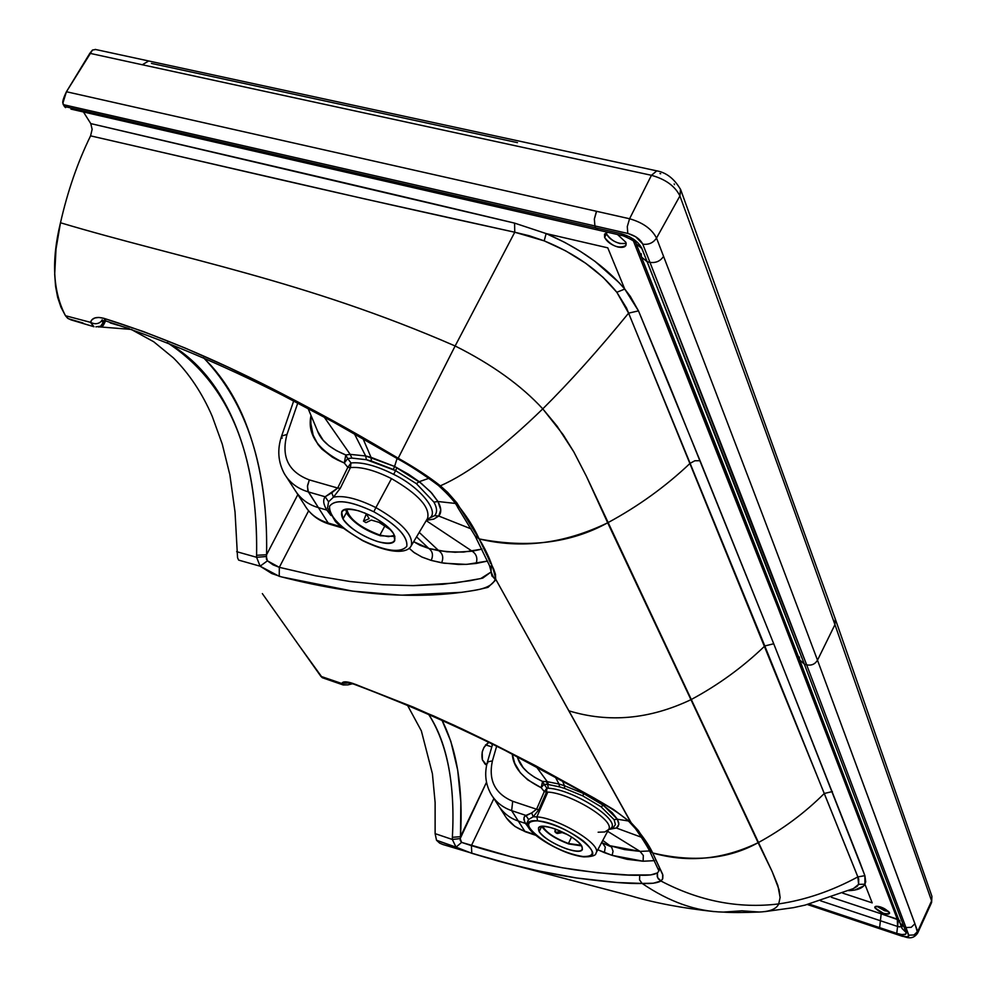 <?xml version="1.0" encoding="UTF-8"?>
<svg xmlns="http://www.w3.org/2000/svg" width="987" height="987" viewBox="0 0 987 987"><rect width="100%" height="100%" fill="white"/><g stroke="black" fill="none" stroke-linecap="round" stroke-linejoin="round"><path stroke-width="1.48" d="M345.586 509.452L347.276 514.128C354.321 523.394 365.338 530.611 380.328 535.756L394.911 536.472L380.328 535.756C360.44 528.255 348.855 519.483 345.586 509.452M394.504 535.398L388.471 536.644L379.933 535.102C365.609 530.179 355.086 523.295 348.374 514.449L346.795 509.255C349.003 518.878 360.045 527.502 379.933 535.102L388.471 536.644L394.504 535.398M384.745 526.145L379.933 535.102L384.745 526.145M366.35 514.017L364.622 512.87L366.35 514.017L369.163 518.668L363.475 521.136L366.288 513.968L363.5 521.148L369.163 518.668L366.35 514.017M363.561 521.185L365.906 522.616M390.704 529.933L378.946 522.32L371.285 520.063L366.337 522.493L371.285 520.063L378.946 522.32L390.766 529.957M379.946 521.839L387.94 527.107L379.946 521.839L380.205 521.087L379.946 521.839M555.841 832.423L554.854 831.399L555.397 829.043L555.434 832.411L560.53 831.523L555.841 832.423L557.519 833.484L555.841 832.423M555.274 832.362L557.112 833.472M562.208 832.584L557.519 833.484L562.208 832.584L567.735 834.681L562.208 832.584M559.395 830.598L560.53 831.523L559.395 830.598M541.925 826.366L542.505 827.451C547.44 833.731 556.174 839.221 568.709 843.947L581.713 845.921L568.709 843.947C554.817 838.568 545.897 832.707 541.925 826.366M581.281 845.267L568.438 843.515C556.471 838.999 548.13 833.756 543.418 827.76L542.727 826.329C546.082 832.399 554.657 838.123 568.438 843.515L581.281 845.267M571.572 836.988L568.438 843.515L571.572 836.988M393.653 533.77C385.732 519.532 345.82 501.902 341.662 511.883L342.958 518.952L346.437 512.598L342.958 518.952C351.347 533.227 390.457 550.413 394.788 540.518L393.653 533.77C397.502 542.48 392.147 545.083 377.552 541.555C361.871 536.163 350.348 528.625 342.958 518.952C338.726 510.131 343.957 507.417 358.651 510.81C374.702 516.324 386.373 523.974 393.653 533.77M581.775 846.032C576.383 836.1 541.049 820.863 538.433 828.019L539.161 831.634L541.715 826.378L539.161 831.634C544.873 841.603 579.653 856.58 582.416 849.486L581.775 846.032C584.02 851.621 578.962 852.571 566.575 848.869C553.473 843.934 544.33 838.185 539.161 831.634C536.657 825.959 541.641 824.935 554.102 828.587C567.463 833.62 576.692 839.431 581.775 846.032M606.474 233.882C608.905 238.385 613.396 241.605 619.947 243.53L626.19 243.37C618.294 244.443 611.718 241.284 606.474 233.882L604.612 237.423C611.718 246.281 618.824 248.983 625.918 245.516L625.881 242.308L617.541 234.524L625.881 242.308C626.893 246.491 624.302 248.082 618.096 247.071C611.533 245.134 607.042 241.926 604.612 237.423L606.474 233.882L606.141 232.747M607.782 232.29L604.55 234.153L604.612 237.423L604.587 234.092L607.782 232.29M897.269 919.156L777.892 607.486L633.37 240.84L635.32 245.763L637.244 246.405L635.32 245.763C700.647 410.024 753.636 544.701 794.325 649.779L796.015 650.495L794.325 649.779L895.345 914.048L896.912 914.801L895.345 914.048L897.269 919.156L898.873 920.044L881.194 913.826L897.269 919.156L898.084 922.166L897.578 926.46L897.269 919.156M658.921 870.941L657.416 872.915L657.182 876.283L658.292 878.825L660.945 881.009L657.601 877.603L657.416 872.915C654.134 874.815 648.237 875.568 639.724 875.185L639.551 879.886L642.105 883.427L639.551 879.886L639.724 875.185C627.757 875.753 606.117 873.964 574.804 869.818C541.974 864.698 507.503 856.63 471.404 845.637L471.798 853.299C508.724 864.612 543.701 872.853 576.729 878.011C608.239 882.181 630.027 883.982 642.105 883.427C650.927 883.883 657.219 883.081 660.945 881.009L662.758 878.627L662.882 875.161L652.691 852.965C648.706 844.366 641.513 834.274 631.112 822.677L613.68 809.599L594.285 798.138L535.522 765.678L495.141 744.963L454.254 725.309L413.306 707.111L353.112 683.51C346.4 681.264 342.637 681.277 341.847 683.522L343.192 684.953L348.251 684.855L350.73 683.214L348.251 684.855L343.217 684.966L341.847 683.522L320.861 676.342L299.592 646.263L322.354 677.736L320.861 676.342L341.847 683.522L343.55 682.005L346.832 681.918L355.505 684.361L433.737 715.994L462.558 729.183L492.525 743.655L600.306 801.629L613.137 809.254L630.903 822.603L495.647 579.098C496.017 577.568 495.375 583.453 491.057 571.424L491.958 575.952L495.647 579.098L630.903 822.603L495.647 579.098C493.142 566.131 487.64 552.732 479.139 538.914C471.589 522.012 458.671 504.308 440.375 485.826C429.012 476.857 414.959 467.653 398.205 458.215C367.571 440.128 336.752 421.72 273.115 389.088C212.575 358.195 156.119 334.605 103.746 318.283C96.405 316.482 91.988 317.826 90.508 322.33L65.475 315.729C52.891 291.56 51.225 260.568 60.491 222.766L56.025 248.934L54.692 274.337L55.568 286.267L57.641 297.321L60.972 307.216L65.475 315.729L90.508 322.33L92.062 319.603L94.925 317.95L98.811 317.444L103.746 318.283L143.312 331.521L185.248 348.078L228.972 367.571L273.115 389.088L348.818 429.555L398.205 458.215L455.143 345.981L398.205 458.215L420.857 471.86L440.375 485.826C468.665 473.365 502.79 447.716 542.776 408.865C502.79 447.716 468.665 473.365 440.375 485.826L447.629 492.353L456.833 502.839L479.139 538.914C528.156 548.39 571.017 543.023 607.684 522.802C564.145 543.788 521.296 549.154 479.139 538.914L493.71 569.141L495.486 574.372L495.647 579.098L568.907 710.837C608.942 723.015 649.619 719.289 690.949 699.684C649.619 719.289 608.942 723.015 568.907 710.837L631.112 822.677L638.367 830.548L652.691 852.965C687.816 863.07 722.953 859.64 758.115 842.701C728.579 859.183 693.442 862.601 652.691 852.965L662.684 874.383L662.61 878.985L660.945 881.009C699.438 901.193 738.695 908.817 778.718 903.919C738.695 908.817 699.438 901.193 660.945 881.009L653.271 883.229L642.105 883.427C669.359 901.995 696.464 911.556 723.409 912.099C731.416 912.704 743.322 912.679 759.139 912.025C769.996 911.63 776.522 908.928 778.718 903.919L780.112 897.528L779.076 889.743L772.266 871.805L586.5 476.474L573.805 451.873L563.195 434.749L542.776 408.865C521.148 385.362 491.933 364.4 455.143 345.981C305.131 280.555 180.72 258.643 60.491 222.766C67.659 191.145 77.689 162.176 90.582 135.861C77.689 162.176 67.659 191.145 60.491 222.766C180.72 258.643 305.131 280.555 455.143 345.981L514.758 232.229L455.143 345.981C491.933 364.4 521.148 385.362 542.776 408.865C569.61 382.24 598.221 350.336 628.596 313.15C598.221 350.336 569.61 382.24 542.776 408.865L557.038 426.088L573.805 451.873L586.5 476.474L607.684 522.802C638.17 506.356 665.645 486.529 690.11 463.322C665.645 486.529 638.17 506.356 607.684 522.802L690.949 699.684C718.252 685.027 742.878 667.113 764.814 645.967C742.878 667.113 718.252 685.027 690.949 699.684L758.115 842.701C782.716 829.339 804.763 812.93 824.281 793.486L626.535 308.018L616.838 292.275L603.02 277.273L585.612 263.208L565.637 250.834L544.195 240.865C575.162 253.548 599.38 270.685 616.838 292.275L624.746 289.055C605.352 266.391 579.147 247.897 546.132 233.574L544.195 240.865L529.365 235.77L514.758 232.229L363.808 198.72L90.582 135.861L92.136 129.346L90.767 123.597L92.136 129.346L90.582 135.861C217.967 165.014 338.874 193.896 514.758 232.229L514.572 223.111L514.758 232.229L544.195 240.865L546.132 233.574L564.922 242.469L580.393 251.389L594.865 261.271L619.194 282.751L624.746 289.055L616.838 292.275L628.596 313.15L690.11 463.322L694.836 460.769L700.054 460.719L694.836 460.769L690.11 463.322L764.814 645.967L773.722 643.758L764.814 645.967L857.839 876.912C831.757 890.99 805.38 899.984 778.718 903.919C805.38 899.984 831.757 890.99 857.839 876.912L864.896 875.666L773.722 643.758L700.054 460.719L638.478 310.868L628.596 313.15L638.478 310.868L624.746 289.055L607.77 247.836L546.132 233.574L514.572 223.111C339.269 181.201 218.078 153.404 90.767 123.597L83.722 112.407L90.767 123.597L514.572 223.111L546.132 233.574L607.77 247.836L624.746 289.055L630.311 296.359L638.478 310.868L668.507 383.042L773.722 643.758L860.183 863.045L864.896 875.666L865.722 881.761L864.908 884.229L872.2 902.871L842.614 893.099L872.2 902.871L864.908 884.229L863.576 886.042L854.668 890.064L848.598 890.644C857.16 890.385 862.601 888.251 864.908 884.229L864.896 875.666L857.839 876.912L858.616 884.352L864.908 884.229L858.616 884.352L853.422 888.571L857.16 886.351L858.616 884.352L858.715 879.01L824.281 793.486L832.399 791.549L824.281 793.486C804.763 812.93 782.716 829.339 758.115 842.701L772.266 871.805L777.842 885.475L780.112 897.528L778.718 903.919C776.522 908.928 769.996 911.63 759.139 912.025L741.99 910.804L723.409 912.099C696.464 911.556 669.359 901.995 642.105 883.427L617.097 882.501L576.729 878.011L538.865 870.99L512.413 864.723L471.798 853.299L436.513 840.245L439.647 843.132L442.929 844.527L498.62 861.195L631.273 895.974C654.652 902.932 682.288 908.151 714.193 911.618M899.552 926.941L897.578 926.46L896.751 933.357L809.167 904.08L879.614 927.632L880.404 920.735L879.614 927.632L896.751 933.357L897.578 926.46L820.641 900.835L880.404 920.735L881.194 913.826L831.387 897.294L881.194 913.826L880.404 920.735L897.578 926.46L901.439 926.879M874.864 907.781C874.581 906.066 876.592 905.819 880.922 907.078L889.484 912.63C889.743 914.344 887.72 914.579 883.402 913.32L874.864 907.781C879.824 912.642 884.71 914.53 889.521 913.444L889.484 912.63C884.537 907.769 879.651 905.881 874.827 906.967L874.864 907.781L875.444 906.436L874.864 907.781M888.744 911.544L876.715 906.251L884.512 910.705L888.744 911.544M70.916 109.101L597.554 229.946M598.011 230.045L595.704 227.861L64.352 106.46L65.598 107.62L62.86 103.216L66.437 91.742L92.519 50.016L95.739 49.523L92.519 50.016L89.829 53.31L142.301 64.76L148.642 61.021L142.301 64.76L89.829 53.31L66.437 91.742C63.563 97.738 62.366 101.562 62.86 103.216L64.352 106.46L595.704 227.861L597.925 230.033L623.303 235.844L621.107 233.672L595.704 227.861L594.914 225.937L63.168 104.61L594.914 225.937L595.704 227.861L621.107 233.672L623.303 235.844C631.803 239.545 636.097 242.197 636.22 243.826L641.932 248.551L636.22 243.838M636.467 244.468L641.451 257.015L647.139 261.715L641.932 248.551C638.466 241.667 631.52 236.707 621.107 233.672L629.607 236.831L637.787 242.679L641.55 247.688L647.139 261.715L641.451 257.015L641.217 253.721M804.368 664.177C764.271 559.826 711.861 425.681 647.139 261.715L649.952 262.357L642.623 243.801L635.64 236.732L628.337 233.561L594.914 225.937L594.347 219.052L596.604 211.317L66.437 91.742L629.583 218.756L651.457 175.304L142.301 64.76L651.457 175.304L656.811 170.85L651.457 175.304L629.583 218.756L596.604 211.317L596.185 212.217L594.347 219.052L594.914 225.937L627.769 233.438L627.3 226.529L629.583 218.756L627.3 226.529L627.769 233.438C635.196 235.56 640.205 239.138 642.771 244.171C648.656 244.936 653.234 242.901 656.515 238.077C651.901 229.033 642.919 222.581 629.583 218.756C642.919 222.581 651.901 229.033 656.515 238.077C653.234 242.901 648.656 244.936 642.771 244.171L649.952 262.357L647.139 261.715L804.368 664.177L799.618 659.797L804.368 664.177L806.663 664.843L649.952 262.357C655.787 263.159 660.328 261.16 663.572 256.373L656.515 238.077L679.907 195.944C675.059 186.136 665.571 179.252 651.457 175.304C665.571 179.252 675.059 186.136 679.907 195.944L656.515 238.077L663.572 256.373C660.328 261.16 655.787 263.159 649.952 262.357C715.094 427.926 767.331 562.096 806.663 664.843L804.368 664.177L904.03 926.904L804.368 664.177M799.84 660.352L899.947 922.894L904.03 926.904L899.947 922.894L899.675 920.464M641.71 257.656C709.924 429.468 757.93 552.14 799.618 659.797L799.334 656.96M906.091 932.456L904.03 926.904L905.955 927.558L904.499 923.622L806.663 664.843C811.4 665.781 815.015 664.239 817.495 660.192C778.829 556.964 727.518 422.362 663.572 256.373C727.518 422.362 778.829 556.964 817.495 660.192C815.015 664.239 811.4 665.781 806.663 664.843L905.955 927.558L904.03 926.904L906.091 932.456L902.032 928.471L906.091 932.456L905.647 934.208L901.723 934.578L896.751 933.357C903.45 935.343 906.572 935.047 906.091 932.456M432.232 773.043L421.35 730.861L432.232 773.043M262.345 593.606L299.592 646.263L262.345 593.606M229.576 473.661L222.26 444.101L212.193 416.243L222.26 444.101L229.576 473.661M172.848 357.43L153.738 341.773L132.381 330.065L153.738 341.773L173.391 357.886C189.245 373.678 202.175 393.122 212.193 416.243C202.175 393.122 189.245 373.678 173.391 357.886L172.848 357.43M900.132 923.388L902.032 928.459L901.76 926.04M95.171 49.399L656.429 170.776C666.361 172.478 674.454 178.82 680.734 189.788L679.907 195.944C745.012 373.974 796.694 516.88 834.94 624.648L931.592 900.884L931.938 896.369L931.592 900.884L834.94 624.648L817.495 660.192L917.713 931.42L931.592 900.884L931.592 902.525L931.592 900.884L917.713 931.42L917.737 932.925L917.713 931.42L913.999 934.973L908.78 935.182L913.999 934.973L917.367 932.073L914.937 923.758L911.198 927.324L905.955 927.558L908.78 935.182C909.089 937.045 906.843 937.255 902.056 935.824L808.02 904.376L879.935 928.422L879.614 927.632L879.935 928.422L903.376 936.231L906.658 936.774L908.768 936.108L905.955 927.558L911.198 927.324L914.937 923.758L817.495 660.192L834.94 624.648C796.694 516.88 745.012 373.974 679.907 195.944L680.499 189.146M436.513 840.245L435.119 833.645L435.119 802.493L432.405 773.66L435.119 802.493L435.119 833.645L452.33 839.468L460.189 838.605L486.517 782.259L460.485 836.655L460.201 840.393L461.595 842.392L456.056 847.154L471.798 853.299L471.404 845.637L461.595 842.392L460.189 838.605L452.33 839.468L435.119 833.645L436.513 840.245L456.056 847.154L452.33 839.468L452.367 837.321C453.81 811.906 452.626 788.773 448.814 767.886C444.94 747.036 438.438 729.504 429.296 715.316L428.407 713.983C447.321 743.47 455.303 784.579 452.367 837.321L452.33 839.468L456.056 847.154L461.595 842.392L511.217 856.765L562.602 867.832L597.406 872.755L627.843 874.976L650.667 874.938L657.416 872.915L658.847 871.102M652.691 852.965L649.175 850.152L652.691 852.965M631.112 822.677L629.151 821.789L631.112 822.677M479.139 538.914L475.006 535.805L479.139 538.914M440.375 485.826L438.265 485.345L440.375 485.826M398.205 458.215L397.502 458.721L398.205 458.215M103.746 318.283L106.016 321.034L103.746 318.283M93.654 326.66L90.508 322.33C94.974 324.575 98.712 324.069 101.735 320.824L101.735 320.824C98.712 324.069 94.974 324.575 90.508 322.33L93.999 326.746M105.671 320.923L101.686 320.43L102.241 319.825M83.105 323.045L68.276 318.665L65.475 315.729L67.622 318.221L70.941 319.862L93.284 326.524M95.912 326.857L100.625 326.228L103.869 321.503L101.735 320.824L102.451 321.885L105.399 320.849L103.869 321.503L100.625 326.228L95.912 326.857M334.309 681.042L322.354 677.736L342.822 684.83M407.31 704.928L421.35 730.861L407.31 704.928M495.412 579.036L495.079 580.615L488.034 587.339L479.361 589.399C455.414 594.112 429.024 596.012 400.191 595.099L352.606 591.114L281.591 576.939L271.758 573.521L260.112 566.193L238.669 560.122L237.559 557.766L238.669 560.122L260.112 566.193L267.428 560.838L273.054 564.835L279.321 567.328L315.606 575.766L349.892 581.491L382.179 584.711L412.652 585.636L454.945 583.009L480.731 578.567L490.921 572.102L482.742 578.111L469.972 580.726L442.892 584.279L413.898 585.636L383.092 584.773L350.434 581.565L315.852 575.816L279.321 567.328L279.235 576.309C324.378 588.018 365.375 594.31 402.227 595.161L461.595 592.336C474.821 590.14 491.057 589.436 495.412 579.036L491.945 575.952L491.032 571.621L492.007 576.063L495.412 579.036M256.595 557.285L256.583 555.274C257.2 522.95 254.288 492.747 247.848 464.68C241.334 436.624 231.279 412.06 217.683 390.963C204.087 370.051 187.234 353.914 167.136 342.575C228.293 382.265 258.113 453.156 256.583 555.274L266.576 554.743C268.168 468.948 247.157 403.276 203.532 357.738L211.563 366.091C225.196 381.5 236.325 399.834 244.949 421.079C260.371 459.93 267.588 504.48 266.576 554.743L256.583 555.274L256.595 557.285L236.646 551.671L256.595 557.285L266.317 556.532L266.576 554.743L266.404 559.012L267.428 560.838L266.317 556.532L256.595 557.285L260.112 566.193L256.595 557.285M229.823 474.451L235.042 512.006L237.559 557.766L235.042 512.006L229.823 474.451M902.056 935.824L902.587 936.367C904.166 935.873 912.087 941.709 917.737 932.925L931.592 902.525L930.359 903.598M654.566 860.652L643.117 861.219L627.078 859.307L612.125 855.359L597.789 849.745L604.377 852.645L605.278 847.068L602.539 843.132L605.278 847.068L604.377 852.645L612.125 855.359L613.05 851.3L611.57 847.006L601.638 842.553L611.57 847.006L613.05 851.3L612.125 855.359L643.117 861.219L643.327 855.495L640.069 851.399L609.954 845.723L602.786 840.418L609.954 845.723L624.561 849.585L640.069 851.399L643.327 855.495L643.117 861.219L654.566 860.652M493.895 798.545L471.404 845.637L493.895 798.545M658.958 870.818L659.205 868.56M353.901 684.176L353.112 683.51L353.901 684.176C415.576 707.26 477.733 735.401 540.382 768.614L598.899 801.197C613.013 809.167 623.044 815.978 628.99 821.628L630.903 822.603L628.176 820.172M491.057 571.461L491.23 565.699M490.551 563.343L485.283 551.091M487.578 561.072L467.172 564.317L458.474 564.478L441.633 562.812L431.183 560.394L421.819 557.001L413.664 552.239L409.111 548.229L414.454 552.806L422.288 557.211L431.183 560.394L444.027 563.207L465.913 564.379L476.129 563.466L487.578 561.072M308.61 510.822L279.321 567.328L267.428 560.838L260.112 566.193L279.235 576.309L279.321 567.328L308.61 510.822M460.485 836.655L452.367 837.321L460.485 836.655C463.211 788.65 457.018 749.762 441.892 720.004L450.788 741.175L457.697 770.094L460.843 802.036L460.485 836.655M351.249 683.349L348.867 684.657L351.249 683.349M341.847 683.522L348.917 682.881L341.847 683.522M99.379 326.956L103.364 325.315L105.597 320.911L102.87 325.759L98.503 327.018M151.43 63.402L517.472 142.646M659.982 173.527L660.685 173.737M674.195 183.94L674.491 184.631M649.619 850.942L640.069 851.399L607.647 831.313L640.069 851.399L649.619 850.942M485.086 764.086L482.372 759.817L482.187 752.045L483.975 747.344L488.947 742.236C483.161 746.493 480.977 752.341 482.372 759.817L486.665 765.122L485.086 764.086M491.255 743.384L492.328 745.111L491.255 743.384M488.479 742.384L490.675 743.1L488.479 742.384M491.81 746.9L485.542 744.864L491.81 746.9M472.193 551.215C476.487 554.139 477.794 558.223 476.129 563.466C477.794 558.223 476.487 554.139 472.193 551.215L455.056 552.264L438.783 550.721C442.793 553.596 443.743 557.63 441.633 562.812C443.743 557.63 442.793 553.596 438.783 550.721L428.814 548.464C432.676 551.338 433.453 555.323 431.183 560.394C433.453 555.323 432.676 551.338 428.814 548.464L413.676 541.703L420.067 545.317L428.814 548.464L446.864 551.807L463.483 552.078L482.001 549.117L472.193 551.215L426.211 520.642L472.193 551.215M297.84 494.598L266.576 554.743L297.84 494.598M834.94 624.648L835.236 618.824L834.94 624.648M601.539 842.738L602.539 843.132M616.344 828.019L608.609 829.512L616.344 828.019L641.316 837.21L616.344 828.019L610.768 828.722L616.344 828.019L618.232 826.255L618.824 823.158L617.393 819.222L618.837 824.503L616.344 828.019M628.263 820.962L617.393 819.222L628.263 820.962M605.5 805.047L603.452 805.392L612.113 812.634L617.393 819.222L614.087 819.629L615.419 824.564L613.075 827.846L615.419 824.564L614.087 819.629L617.393 819.222L603.452 805.392L605.5 805.047M584.341 792.82L583.848 793.659L603.452 805.392L600.984 806.737L614.087 819.629L600.984 806.737L603.452 805.392L583.848 793.659L584.341 792.82M562.269 780.47L564.428 785.701L583.848 793.659L582.688 795.83L600.984 806.737L582.688 795.83L583.848 793.659L564.428 785.701L562.269 780.47M555.027 776.51L559.012 784.036L564.428 785.701L564.601 788.428L582.688 795.83L564.601 788.428L564.428 785.701L559.012 784.036L555.027 776.51M536.003 766.294L547.254 781.667L559.012 784.036L559.543 786.861L564.601 788.428L559.543 786.861L559.012 784.036L547.254 781.667L536.003 766.294M487.763 762.963L487.467 761.878L492.402 760.915L496.683 746.073L492.402 760.915C488.244 780.273 495.018 793.721 512.697 801.271L536.57 809.241L544.269 791.586L541.172 787.688L544.022 784.258L542.554 781.433L541.172 787.688L527.687 779.829L520.383 772.833L514.708 763.235L512.265 753.945C513.117 767.281 522.74 778.521 541.172 787.688L542.554 781.433C528.97 775.079 520.729 767.392 517.83 758.361L523.221 767.726L528.168 772.735L534.572 777.287L542.554 781.433L547.254 781.667L548.525 784.566L559.543 786.861L548.525 784.566L547.254 781.667L546.379 781.581L547.686 784.48L548.525 784.566L547.686 784.48L546.379 781.581L542.554 781.433L544.022 784.258L547.686 784.48L548.303 788.231C574.607 789.415 626.609 823.775 608.695 829.339C626.609 823.775 574.607 789.415 548.303 788.231L547.686 784.48L544.022 784.258L546.946 788.169L548.303 788.231L546.946 788.169L546.514 792.006L547.822 792.067C569.894 793.104 615.666 820.505 608.584 829.573L604.772 831.967L598.134 832.226M317.654 431.294L323.156 440.214L328.856 445.68L336.357 450.578L345.795 454.97L350.188 454.365L324.18 417.057L350.188 454.365L365.646 455.957L354.37 433.725L365.646 455.957L371.026 457.326L362.994 438.61L371.026 457.326L394.578 466.456L397.082 458.474L394.578 466.456L408.581 474.291L419.216 481.693L429.024 478.251L419.216 481.693L430.566 491.822L437.957 501.507L455.056 503.407L437.957 501.507L440.757 509.835L438.746 516.028L471.046 528.859L438.746 516.028L433.601 519.174L426.433 520.285L433.861 519.088L438.746 516.028C441.67 512.611 441.399 507.762 437.957 501.507L431.887 493.253L421.091 483.161L394.578 466.456L365.646 455.957L350.188 454.365L345.795 454.97L347.683 458.573L351.89 458.091L350.188 454.365L351.89 458.091L366.411 459.72L365.646 455.957L366.411 459.72L371.42 461.015L371.026 457.326L371.42 461.015L393.357 469.504L394.578 466.456L393.357 469.504L395.565 470.626L396.947 467.653L395.565 470.626L416.366 483.642L419.216 481.693L416.366 483.642L433.935 502.112L437.957 501.507L433.935 502.112C437.155 507.96 437.377 512.463 434.625 515.658L438.746 516.028L434.625 515.658L427.05 519.236L434.625 515.658C437.377 512.463 437.155 507.96 433.935 502.112L416.366 483.642L395.565 470.626L366.411 459.72L351.89 458.091L347.683 458.573L345.795 454.97C330.263 448.579 320.824 440.523 317.469 430.813L308.067 408.458M419.216 532.388L438.783 550.721L419.216 532.388M416.563 536.854L428.814 548.464L416.563 536.854M310.954 415.675C307.056 434.638 318.159 450.417 344.29 463.014L345.795 454.97L344.29 463.014L347.683 458.573L351.014 462.952C362.093 461.879 376.318 465.679 393.702 474.377L395.565 470.626L393.702 474.377C422.843 488.565 442.151 515.374 427.223 518.965C442.151 515.374 422.843 488.565 393.702 474.377C376.318 465.679 362.093 461.879 351.014 462.952L347.683 458.573L344.29 463.014L337.603 460.016L332.409 457.215L321.873 449.085L317.851 444.273L313.15 435.156L310.893 423.67L310.954 415.675M282.122 438.228L281.603 436.081L286.995 434.416L297.766 403.054L286.995 434.416C281.011 456.821 288.451 471.971 309.338 479.904L337.69 488.034L347.831 467.357L344.29 463.014L347.831 467.357L351.014 462.952L350.434 467.591C361.094 466.58 374.776 470.256 391.506 478.621C418.377 494.179 430.394 507.454 427.544 518.422C430.394 507.454 418.377 494.179 391.506 478.621L375.899 507.602C402.054 522.691 413.824 535.423 411.221 545.811C413.824 535.423 402.054 522.691 375.899 507.602L391.506 478.621C374.776 470.256 361.094 466.58 350.434 467.591L347.831 467.357L337.69 488.034L309.338 479.904L307.426 486.492L308.376 491.921L325.167 496.782L337.69 488.034L340.293 488.294L350.434 467.591L351.014 462.952L347.831 467.357L350.434 467.591L340.293 488.294L333.433 497.177C343.476 495.104 357.627 498.571 375.899 507.602L373.826 511.772C396.91 524.985 407.89 536.509 406.792 546.329C400.525 553.288 385.831 551.338 362.71 540.457L362.71 540.457C340.281 527.749 329.226 516.374 329.535 506.306C335.173 498.817 349.929 500.643 373.826 511.772L375.899 507.602C357.627 498.571 343.476 495.104 333.433 497.177L331.78 492.772L325.167 496.782L308.376 491.921C297.26 488.565 289.129 482.261 283.96 472.995M504.147 814.361C508.65 822.356 515.535 827.982 524.788 831.227L518.274 821.011C509.428 818.112 502.494 812.437 497.46 804.01C502.494 812.437 509.428 818.112 518.274 821.011L511.648 810.635C502.284 807.366 495.264 801.617 490.613 793.388M525.639 831.893L535.978 835.384M499.755 807.625L504.406 814.818C508.934 822.578 515.732 828.056 524.788 831.227L535.225 834.768L524.788 831.227L518.274 821.011L525.429 823.429L523.776 819.198L524.492 816.52L531.672 812.918L536.57 809.241L512.697 801.271L511.648 810.635L525.812 815.385L511.648 810.635L518.274 821.011L525.429 823.429L528.279 827.057L524.59 821.912L523.974 817.483L525.294 815.718L531.672 812.918L536.57 809.241L544.269 791.586L546.946 788.169L544.022 784.258L541.172 787.688L544.269 791.586L546.514 792.006L544.269 791.586L546.946 788.169L546.514 792.006L538.816 809.673L536.57 809.241L538.816 809.673L546.514 792.006L547.822 792.067L536.866 816.866C558.198 818.124 602.699 844.625 595.988 853.138C602.699 844.625 558.198 818.124 536.866 816.866L547.822 792.067C569.894 793.104 615.666 820.505 608.584 829.573L595.988 853.138C596.012 855.507 591.978 856.765 583.909 856.901L582.873 856.506C555.002 854.446 508.071 817.865 537.594 820.863L536.866 816.866L533.19 816.792L536.866 816.866L537.594 820.863C566.069 822.702 613.445 860.356 582.873 856.506L583.922 856.901M487.467 761.878L492.402 760.915C488.244 780.273 495.018 793.721 512.697 801.271L511.648 810.635C502.482 807.44 495.548 801.851 490.872 793.856C485.431 783.888 484.296 773.228 487.467 761.878L492.636 744.062M281.603 436.081L286.995 434.416C281.011 456.808 288.451 471.971 309.338 479.904L307.537 485.493L307.833 490.786L318.382 507.614L308.376 491.921C297.494 488.639 289.45 482.507 284.256 473.538C278.013 461.83 277.125 449.344 281.603 436.081L293.694 400.944M341.847 527.021L328.202 523.024L329.892 524.282L328.202 523.024L318.382 507.614C307.895 504.641 299.863 498.435 294.274 489.009C299.863 498.435 307.895 504.641 318.382 507.614L326.87 510.094C323.329 504.394 322.761 499.965 325.167 496.782C322.761 499.965 323.329 504.394 326.87 510.094L318.382 507.614L328.202 523.024L341.847 527.021M296.84 493.044L304.625 505.097C309.622 513.758 317.493 519.73 328.202 523.024C317.259 519.655 309.301 513.511 304.341 504.591M538.816 809.673L533.19 816.792L531.672 812.918L533.19 816.792L538.816 809.673M528.588 819.481L525.812 815.385L528.588 819.481L533.19 816.792L528.588 819.481L526.811 823.331L528.588 819.481M340.293 488.294L333.433 497.177L328.572 501.791L325.167 496.782L328.572 501.791L327.524 508.083L328.572 501.791L333.433 497.177L331.78 492.772L337.69 488.034L340.293 488.294M330.966 515.485L326.87 510.094L330.966 515.485M582.873 856.506C595.223 856.765 595.358 851.571 583.28 840.924C568.018 829.907 552.782 823.22 537.594 820.863C525.577 820.913 525.701 826.193 537.94 836.729C552.868 847.438 567.846 854.039 582.873 856.506M362.71 540.457C385.929 551.449 400.623 553.399 406.792 546.329C408.038 536.533 397.058 525.01 373.826 511.772C349.817 500.532 335.062 498.706 329.535 506.306C329.09 516.349 340.145 527.737 362.71 540.457M853.422 888.571L805.121 905.104L793.388 907.67L764.851 911.618M649.446 850.634L658.921 870.916M649.175 850.152C645.584 843.169 635.209 828.155 635.332 828.488L629.336 821.937M491.057 571.424L489.527 565.662L475.302 536.348M438.487 485.53C449.27 495.388 455.698 502.716 457.783 507.515L475.006 535.805M438.265 485.345C423.781 474.5 410.21 465.642 397.551 458.745M397.502 458.721L333.816 422.3L282.492 395.195C220.335 363.784 161.51 339.059 106.016 321.034M807.403 904.536L880.355 928.94M129.137 328.523L110.211 322.922M902.476 936.342L880.466 928.977M352.606 683.732L349.324 684.534M353.741 684.114L348.275 682.794L349.164 682.338M100.045 326.931L131.826 329.461M680.734 189.788L835.434 619.392L931.938 896.381L931.592 902.525M517.015 756.375L517.83 758.361M610.669 828.747L608.695 829.339M497.695 804.417L492.982 797.114M525.454 831.831L514.844 826.378L506.528 818.112M343.316 528.23L329.88 524.282M329.535 524.183C320.133 521.358 312.62 516.213 306.982 508.749M286.612 477.177L294.533 489.466M411.295 545.688L427.544 518.422M583.712 856.876C564.391 854.964 528.489 835.335 526.873 823.639M327.437 507.688L334.581 520.075C335.642 523.061 344.994 529.92 362.648 540.666C396.157 556.828 408.852 551.202 411.221 545.811"/></g></svg>
